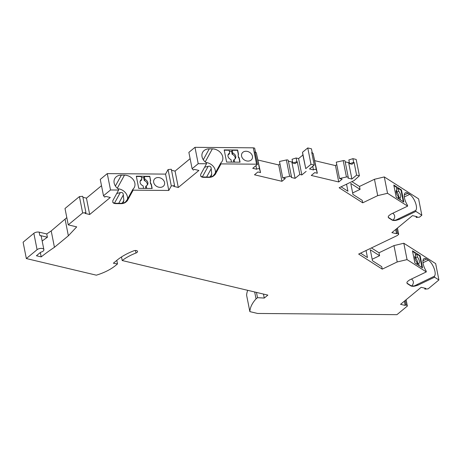 <?xml version="1.0" encoding="UTF-8"?>
<svg xmlns="http://www.w3.org/2000/svg" width="462" height="462" viewBox="0 0 462 462"><rect width="100%" height="100%" fill="white"/><g stroke="black" fill="none" stroke-linecap="round" stroke-linejoin="round"><path stroke-width="0.69" d="M116.805 260.366L117.51 263.923L115.696 265.419A38.438 19.086 168.8 0 1 96.333 275.173L26.34 258.558L23.1 242.198L33.847 233.316A3.846 1.912 168.8 0 1 39.154 232.149L39.801 235.424L47.407 237.231A176.259 87.532 168.8 0 0 42.181 241.037M117.51 263.923L113.363 263.213L116.874 260.308A45.576 22.632 168.8 0 1 133.697 250.849A2.743 1.363 168.8 0 1 137.537 251.397A2.743 1.363 168.8 0 1 135.995 253.014A40.084 19.906 168.8 0 0 122.205 260.533L121.494 256.953M406.11 299.728L407.363 306.052L396.927 314.668L257.611 313.461L249.855 311.625A52.166 25.907 -11.2 0 1 256.04 298.891L257.513 297.672L264.264 298.071L267.85 295.108L122.205 260.533M264.264 298.071L263.473 294.075M257.513 297.672L256.468 292.411M256.04 298.891L254.672 291.984M249.855 311.625L246.616 295.258A52.166 25.907 -11.2 0 1 247.719 290.332M407.363 306.052L406.069 304.683L405.232 300.456M424.699 288.138L424.896 289.131L425.779 288.398L421.159 287.3L400.554 304.319L405.18 305.417L404.342 301.189M405.18 305.417L406.069 304.683M424.896 289.131L428.141 288.854L438.9 279.966L435.66 263.606L403.811 243.243L393.976 245.593L379.002 252.778L379.579 255.7L372.17 259.251M393.976 245.593L397.216 261.954L407.051 259.609L403.811 243.243M407.051 259.609L426.305 271.916L426.12 270.963A9.332 3.725 -115.6 0 1 424.122 258.558A9.332 3.725 -115.6 0 1 426.588 259.026L428.355 260.158A9.332 3.725 -115.6 0 1 434.089 268.376A9.332 3.725 -115.6 0 1 434.372 276.241L434.563 277.194L417.804 285.233L417.613 284.28L434.372 276.241M438.9 279.966L434.563 277.194M414.882 262.982L422.545 267.879L420.143 255.723L412.474 250.826L414.882 262.982M101.501 185.701L86.446 198.14L82.906 197.297M115.396 186.007L121.373 175.127A9.332 7.479 28.8 0 0 114.767 178.58A9.332 7.479 28.8 0 0 118.451 189.091L118.642 190.044L110.516 189.974L103.5 195.767L104.776 197.118L105.665 196.385L110.291 197.482L89.686 214.501L86.446 198.14M66.811 217.631L51.207 230.931A176.259 87.532 168.8 0 0 46.76 233.957L47.407 237.231M51.207 230.931L54.447 247.297L68.37 235.793L65.13 219.427M68.37 235.793L76.709 226.871L68.243 224.861L65.003 208.501L79.424 196.587L82.71 196.31L85.949 212.67L82.663 212.953L79.424 196.587M192.111 168.734L188.871 152.373L194.976 147.332L198.215 163.692L192.111 168.734L193.393 170.085L194.277 169.352L198.903 170.449L178.303 187.468L175.063 171.107L171.518 170.264M112.786 201.998A4.395 2.183 -11.2 0 0 115.783 203.286L120.992 203.332A4.395 2.183 168.8 0 0 125.398 202.09L127.102 199.844L132.946 189.212L133.137 190.165L168.797 190.465L165.558 174.105L107.271 173.608L100.26 179.406L103.5 195.767M110.516 189.974L107.271 173.608M121.373 175.127L124.48 175.156A9.332 7.479 28.8 0 1 133.079 179.435A9.332 7.479 28.8 0 1 134.234 187.601A9.332 7.479 28.8 0 1 132.946 189.212M136.307 176.189L149.769 176.305L150.647 180.746L150.219 181.208L150.687 183.547L151.293 184.02L152.177 188.461L138.715 188.346L136.307 176.189M153.69 182.403A5.763 4.62 28.8 0 0 158.466 187.133A5.763 4.62 28.8 0 0 164.177 185.227A5.763 4.62 28.8 0 0 164.559 182.496A5.763 4.62 28.8 0 0 159.777 177.772A5.763 4.62 28.8 0 0 154.071 179.678A5.763 4.62 28.8 0 0 153.69 182.403M89.686 214.501L85.06 213.404L85.949 212.67M39.801 235.424A3.846 1.912 168.8 0 1 41.291 236.561L43.884 249.653A3.846 1.912 168.8 0 1 40.679 252.229L36.411 255.757L41.199 256.889L40.333 252.518M379.579 255.7L370.293 249.763L372.464 260.747L381.751 266.684L382.241 269.138L358.656 254.065L397.204 235.574L398.683 234.35L397.436 228.055M397.216 261.954L382.241 269.138M379.002 252.778L371.431 247.938M360.574 253.147L367.457 257.548L366.06 250.508M398.683 234.35L397.401 232.998L396.563 228.771M416.031 216.459L416.227 217.446L417.117 216.713L412.491 215.615L391.892 232.634L396.517 233.732L395.68 229.504M396.517 233.732L397.401 232.998M416.227 217.446L419.479 217.169L421.841 215.223L418.601 198.856L384.297 176.929L374.463 179.279L359.482 186.463L360.065 189.385L352.656 192.937M26.34 258.558L37.087 249.682L33.847 233.316M190.119 158.668L175.063 171.107M168.797 190.465L171.304 185.915L168.058 169.554L165.558 174.105M171.304 185.915L174.561 185.637L171.321 169.277L168.058 169.554M68.243 224.861L82.663 212.953M54.447 247.297A176.259 87.532 168.8 0 0 41.199 256.889M178.303 187.468L173.677 186.371L174.561 185.637M43.884 249.653A3.846 1.912 168.8 0 0 41.141 248.383A3.846 1.912 168.8 0 0 37.087 249.682M404.302 196.956L409.673 194.375L407.906 193.249A9.332 3.725 -115.6 0 0 405.445 192.775A9.332 3.725 -115.6 0 0 407.438 205.18L407.628 206.133L387.537 193.295L384.297 176.929M409.673 194.375A9.332 3.725 -115.6 0 1 415.413 202.593A9.332 3.725 -115.6 0 1 415.69 210.458L415.881 211.411L421.841 215.223M395.322 192.758L396.2 197.199L403.863 202.096L401.461 189.94L393.791 185.043L395.322 192.758M387.537 193.295L377.702 195.64L374.463 179.279M360.065 189.385L350.779 183.449L352.951 194.433L362.237 200.369L362.722 202.824L339.143 187.751L354.123 180.561L359.407 175.791L356.167 159.43L352.928 158.657L348.845 159.939L349.584 163.681L351.992 164.253L354.106 162.503L353.667 162.399L352.928 158.657M377.702 195.64L362.722 202.824M359.482 186.463L351.911 181.624M341.054 186.827L347.944 191.233L346.546 184.194M359.407 175.791L356.606 175.127L354.106 162.503M289.639 176.334L286.4 159.968L279.487 161.486L282.727 177.853L289.639 176.334A1.646 0.82 -11.2 0 1 291.482 176.802A1.646 0.82 -11.2 0 1 291.164 177.431L295.091 178.361L299.815 174.463L297.314 161.839L295.201 163.588L292.793 163.017L292.053 159.275L296.136 157.992L298.591 158.576L302.893 155.024L302.512 152.275L307.761 147.938L311.446 148.81L312.185 152.552L311.746 152.448L314.247 165.073L309.523 168.971L313.455 169.906L312.745 166.308M292.486 161.475L291.851 162L288.386 161.174M295.091 178.361L291.851 162M346.431 176.998L343.191 160.637L336.278 162.156L339.518 178.517L346.431 176.998A1.646 0.82 -11.2 0 1 348.273 177.466A1.646 0.82 -11.2 0 1 347.95 178.095L351.882 179.031L348.643 162.664L345.178 161.844M343.191 160.637A1.646 0.82 -11.2 0 1 345.033 161.105L348.273 177.466M339.518 178.517L342.146 179.141L338.727 181.964L335.487 165.604L314.847 160.701M336.752 164.559L335.487 165.604M313.455 169.906A1.646 0.82 168.8 0 1 315.159 169.352A1.646 0.82 168.8 0 1 316.36 169.86L317.33 173.25L314.697 172.626L311.278 175.45L338.727 181.964M317.33 173.25L313.121 153.494A1.646 0.82 168.8 0 0 312.156 152.991M314.247 165.073L311.001 164.299L307.761 147.938M311.001 164.299L305.752 168.636L302.512 152.275M305.752 168.636L302.893 155.024M306.133 171.385L301.83 174.942L298.591 158.576M297.314 161.839L296.881 161.735L296.136 157.992M299.815 174.463L301.83 174.942M349.278 162.139L348.643 162.664M356.606 175.127L351.882 179.031M286.4 159.968A1.646 0.82 -11.2 0 1 288.242 160.435L291.482 176.802M282.727 177.853L285.36 178.476L281.935 181.3L278.696 164.94L258.056 160.037M279.96 163.895L278.696 164.94M255.29 153.459L255.394 151.882L254.955 151.779L257.455 164.403L252.731 168.307L256.664 169.236A1.646 0.82 168.8 0 1 258.368 168.682A1.646 0.82 168.8 0 1 259.569 169.196L260.539 172.586L257.912 171.962L254.487 174.786L281.935 181.3M260.539 172.586L256.329 152.83A1.646 0.82 168.8 0 0 255.365 152.327M256.664 169.236L255.954 165.644M255.394 151.882L254.654 148.146L253.315 147.828L194.976 147.332M257.455 164.403L256.554 164.189L253.315 147.828M198.215 163.692L206.526 163.762L206.341 162.809A9.332 7.479 28.8 0 1 202.651 152.304A9.332 7.479 28.8 0 1 209.257 148.851L212.364 148.88A9.332 7.479 28.8 0 1 220.963 153.153A9.332 7.479 28.8 0 1 222.118 161.325A9.332 7.479 28.8 0 1 220.83 162.936L221.021 163.889L256.554 164.189M240.061 162.185L226.599 162.07L224.197 149.913L237.653 150.029L238.531 154.47L238.109 154.932L238.571 157.271L239.177 157.744L240.061 162.185M241.574 156.127A5.763 4.62 28.8 0 0 246.356 160.857A5.763 4.62 28.8 0 0 252.061 158.951A5.763 4.62 28.8 0 0 252.443 156.22A5.763 4.62 28.8 0 0 247.661 151.49A5.763 4.62 28.8 0 0 241.955 153.396A5.763 4.62 28.8 0 0 241.574 156.127M296.881 161.735L292.793 163.017M312.075 154.129L312.185 152.552M353.667 162.399L349.584 163.681M46.76 233.957L39.154 232.149M149.769 176.305L150.468 180.937M151.293 184.02L151.138 184.303L150.525 183.836L150.219 181.208M151.138 184.303L151.958 188.456M150.525 183.836L150.687 183.547M146.697 188.415L146.188 185.84A4.118 3.298 28.8 0 0 147.609 184.598A4.118 3.298 28.8 0 0 144.918 179.412L144.346 176.548L149.607 176.594M143.595 188.386L143.081 185.811A4.118 3.298 28.8 0 1 140.39 180.63A4.118 3.298 28.8 0 1 141.811 179.383L141.245 176.519L136.365 176.478M144.918 179.412L144.283 180.561L143.717 177.697L141.47 177.679M143.717 177.697L144.346 176.548M141.811 179.383L141.176 180.538A4.118 3.298 -151.2 0 0 140.148 181.243M146.188 185.84L145.553 186.989L145.836 188.404M144.283 180.561A4.118 3.298 -151.2 0 1 147.222 185.129M118.642 190.044L112.803 200.675L112.78 201.934A4.395 2.183 168.8 0 0 112.803 202.165A4.395 2.183 168.8 0 0 115.847 203.615L121.056 203.661A4.395 2.183 168.8 0 0 125.93 202.044L127.293 200.797L133.137 190.165M116.742 193.497L120.276 192.608C122.216 192.128 123.233 192.92 123.325 194.964L123.833 200.404L122.476 202.882M127.102 199.844L127.293 200.797M127.466 199.18A9.332 7.479 28.8 0 0 117.96 188.739M121.801 203.297L123.527 201.888L123.833 200.404M415.69 210.458L395.957 220.016A4.395 2.183 168.8 0 1 391.84 219.629L388.871 217.729A4.395 2.183 -11.2 0 1 388.236 217.001M393.907 185.62L396.338 187.174L396.904 190.038L396.431 190.269M401.461 189.94L401.004 190.159L398.105 188.305L396.696 188.981M398.602 198.238A4.118 1.646 64.4 0 0 396.858 192.042L396.5 190.234M398.625 198.747L398.175 196.465A4.118 1.646 -115.6 0 1 396.275 192.689A4.118 1.646 -115.6 0 1 396.644 190.107A4.118 1.646 -115.6 0 1 396.904 190.038M403.297 201.732L401.004 190.159M398.105 188.305L398.671 191.17A4.118 1.646 -115.6 0 1 400.571 194.947A4.118 1.646 -115.6 0 1 400.207 197.528A4.118 1.646 -115.6 0 1 399.942 197.597L400.398 199.879M399.942 197.597L398.533 198.273M398.671 191.17L396.858 192.042M396.662 219.669L396.76 220.155A4.395 2.183 -11.2 0 1 391.903 219.952L388.935 218.058A4.395 2.183 -11.2 0 1 388.259 217.169A4.395 2.183 -11.2 0 1 389.27 215.367L390.864 214.172L407.628 206.133M393.145 220.097C395.31 217.481 395.201 215.194 392.816 213.242M415.881 211.411L399.122 219.45L398.931 218.497M396.76 220.155L399.122 219.45M415.373 254.764L416.788 254.088L417.353 256.953L415.54 257.825L415.182 256.017M411.827 285.88C413.992 283.264 413.883 280.977 411.498 279.019M417.613 284.28L414.657 285.787M415.344 285.452L415.442 285.938A4.395 2.183 -11.2 0 1 410.585 285.735L407.617 283.841A4.395 2.183 -11.2 0 1 406.941 282.952A4.395 2.183 -11.2 0 1 407.952 281.15L409.546 279.955L426.305 271.916M406.918 282.784A4.395 2.183 -11.2 0 0 407.553 283.512L410.522 285.412A4.395 2.183 168.8 0 0 414.639 285.799M415.442 285.938L417.804 285.233M420.143 255.723L419.687 255.942L421.979 267.515M412.589 251.403L415.02 252.957L415.586 255.821L415.107 256.046M416.788 254.088L419.687 255.942M417.307 264.53L416.857 262.249A4.118 1.646 -115.6 0 1 414.957 258.472A4.118 1.646 -115.6 0 1 415.326 255.884A4.118 1.646 -115.6 0 1 415.586 255.821M417.353 256.953A4.118 1.646 -115.6 0 1 419.253 260.73A4.118 1.646 -115.6 0 1 418.884 263.311A4.118 1.646 -115.6 0 1 418.624 263.38L419.08 265.662M417.284 264.021A4.118 1.646 64.4 0 0 415.54 257.825M418.624 263.38L417.215 264.056M231.479 162.11L230.965 159.534A4.118 3.298 28.8 0 1 228.274 154.354A4.118 3.298 28.8 0 1 229.695 153.107L229.129 150.242L224.255 150.202M234.581 162.139L234.072 159.563A4.118 3.298 28.8 0 0 235.493 158.316A4.118 3.298 28.8 0 0 232.802 153.136L232.167 154.285L231.601 151.421L229.36 151.403M231.601 151.421L232.236 150.271L237.497 150.317L238.357 154.66M237.653 150.029L237.497 150.317M239.842 162.179L239.021 158.027L238.409 157.559L238.109 154.932M232.802 153.136L232.236 150.271M238.409 157.559L238.571 157.271M233.72 162.127L233.443 160.712L234.072 159.563M232.167 154.285A4.118 3.298 -151.2 0 1 235.106 158.853M228.032 154.966A4.118 3.298 -151.2 0 1 229.06 154.262L229.695 153.107M206.526 163.762L200.687 174.393L200.67 175.658A4.395 2.183 168.8 0 0 200.687 175.889A4.395 2.183 168.8 0 0 203.73 177.339L208.945 177.379A4.395 2.183 168.8 0 0 213.814 175.768L215.177 174.52L221.021 163.889M204.626 167.221L208.16 166.332C210.1 165.852 211.117 166.638 211.215 168.688L211.723 174.122L210.36 176.6M215.177 174.52L214.992 173.568L213.282 175.814A4.395 2.183 168.8 0 1 208.876 177.056L203.667 177.01A4.395 2.183 -11.2 0 1 200.67 175.722M215.356 172.903A9.332 7.479 28.8 0 0 205.85 162.462M214.992 173.568L220.83 162.936M209.69 177.021L211.498 175.491L211.723 174.122M135.995 253.014L135.493 250.491M316.36 169.86L313.121 153.494M259.569 169.196L256.329 152.83M123.325 194.964L118.74 203.315M120.276 192.608L114.484 203.147M115.783 203.286L115.847 203.615M120.992 203.332L121.056 203.661M125.837 201.559L125.93 202.044M117.308 188.207L124.48 175.156M388.871 217.729L388.935 218.058M391.84 219.629L391.903 219.952M404.267 194.993L407.906 193.249M422.984 262.739L428.355 260.158M410.522 285.412L410.585 285.735M407.553 283.512L407.617 283.841M422.949 260.776L426.588 259.026M211.215 168.688L206.63 177.038M208.16 166.332L202.373 176.871M203.667 177.01L203.73 177.339M208.876 177.056L208.945 177.379M213.721 175.283L213.814 175.768M205.192 161.931L212.364 148.88M203.28 159.731L209.257 148.851"/></g></svg>
